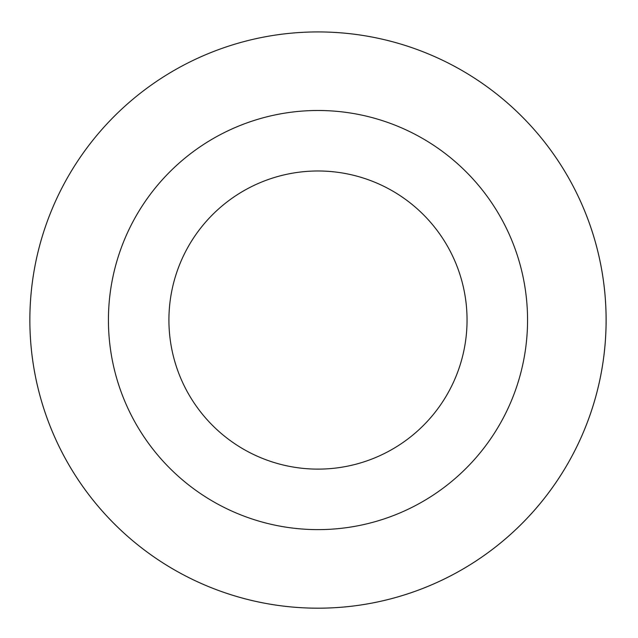 <?xml version="1.0" encoding="UTF-8"?>
<svg xmlns="http://www.w3.org/2000/svg" width="638" height="638" viewBox="0 0 638 638"><rect width="100%" height="100%" fill="white"/><g stroke="black" fill="none" stroke-linecap="round" stroke-linejoin="round"><path stroke-width="0.96" d="M283.16 34.037A288.137 288.137 0 0 1 583.108 432.899A288.137 288.137 0 0 1 87.701 493.23A288.137 288.137 0 0 1 283.16 34.037A288.121 288.121 0 0 0 31.98 354.887A288.121 288.121 0 0 0 352.814 606.068A288.121 288.121 0 0 0 603.995 285.226A288.121 288.121 0 0 0 283.16 34.045M343.324 528.081A209.559 209.559 0 0 0 485.478 194.104A209.559 209.559 0 0 0 125.168 237.982A209.559 209.559 0 0 0 343.324 528.081M336.011 468.029A149.069 149.069 0 0 0 437.126 230.462A149.069 149.069 0 0 0 180.825 261.676A149.069 149.069 0 0 0 336.011 468.029"/></g></svg>
